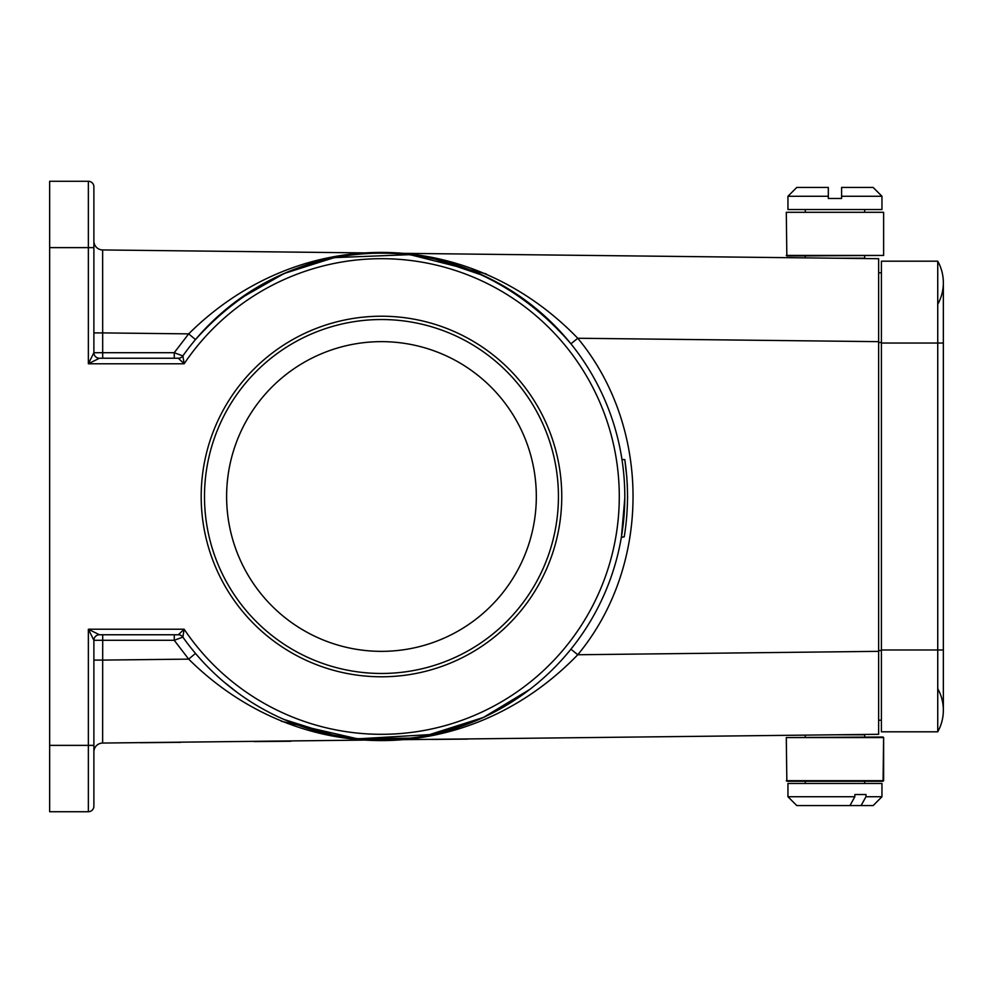 <?xml version="1.0" encoding="UTF-8"?>
<svg xmlns="http://www.w3.org/2000/svg" width="993" height="993" viewBox="0 0 993 993"><rect width="100%" height="100%" fill="white"/><g stroke="black" fill="none" stroke-linecap="round" stroke-linejoin="round"><path stroke-width="1.49" d="M536.319 496.5A154.846 154.846 0 0 1 304.044 630.605A154.846 154.846 0 0 1 304.044 362.395A154.846 154.846 0 0 1 536.319 496.5M174.272 358.237L174.234 352.714L188.67 333.871L102.676 332.903L102.639 249.951L878.644 258.701L878.644 734.299L102.639 743.049L102.676 660.097L188.67 659.129L195.497 653.419M529.641 689.514L483.454 717.43M483.355 717.48L426.096 735.714M410.121 738.147L357.79 738.68M357.703 738.668L341.592 736.545M237.464 692.642L223.934 681.955A243.335 243.335 0 0 0 530.411 688.919A243.335 243.335 0 0 1 223.934 681.955M624.796 459.622L621.978 459.523L624.796 459.622C628.581 485.316 628.395 511.06 624.237 536.853L621.345 537.412L624.237 536.853M624.796 498.312L621.419 536.952M624.907 460.417L626.831 477.459M627.266 484.236L627.315 485.714M624.274 536.642L621.345 537.412M627.564 496.09L627.564 498.275M570.938 343.814C467.256 223.45 300.395 222.271 195.497 339.581L188.67 333.871C299.799 223.599 468.758 225.498 577.765 338.253L570.938 343.814M881.412 720.198L878.644 720.198M881.412 272.802L878.644 272.802M530.411 304.081A243.335 243.335 0 0 0 223.934 311.045A243.335 243.335 0 0 1 530.411 304.081M878.644 341.654L577.765 338.253C651.458 427.114 651.458 565.886 577.765 654.747C468.448 767.899 299.489 769.004 188.67 659.129L174.234 640.286L93.888 640.286L93.888 806.192A5.536 5.536 0 0 1 88.365 811.728L49.65 811.728L49.65 745.371L88.365 745.371L88.365 629.227L99.424 634.763L178.343 634.763L184.152 629.227L182.861 637.096L174.234 640.286L174.272 634.763M93.888 332.903L102.676 332.903L102.676 352.714L174.234 352.714L182.861 355.904A243.335 243.335 0 0 1 543.543 315.004A243.335 243.335 0 0 1 543.543 677.996A243.335 243.335 0 0 1 182.861 637.096A5.536 5.536 0 0 0 178.343 634.763M182.861 355.904L184.152 363.773L178.343 358.237A5.536 5.536 0 0 0 182.861 355.904A243.335 243.335 0 0 1 543.543 315.004A243.335 243.335 0 0 1 543.543 677.996A243.335 243.335 0 0 1 182.861 637.096M93.888 640.286A5.536 5.536 0 0 1 99.424 634.763A5.536 5.536 0 0 0 93.888 640.286L88.365 629.227L184.152 629.227A237.799 237.799 0 0 0 538.454 675.128A237.799 237.799 0 0 0 538.454 317.872A237.799 237.799 0 0 0 184.152 363.773L88.365 363.773L99.424 358.237L178.343 358.237M201.182 496.5A180.292 180.292 0 0 0 471.613 652.637A180.292 180.292 0 0 0 471.613 340.363A180.292 180.292 0 0 0 201.182 496.5M49.65 247.629L49.65 181.272L88.365 181.272A5.536 5.536 0 0 1 93.888 186.808L93.888 352.714L88.365 363.773L88.365 247.629L49.65 247.629L49.65 745.371M93.888 806.192A5.536 5.536 0 0 1 88.365 811.728L88.365 745.371L93.888 745.371L93.888 776.34M88.365 181.272A5.536 5.536 0 0 1 93.888 186.808A5.536 5.536 0 0 0 88.365 181.272L88.365 247.629L93.888 247.629L93.888 216.66M486.222 273.907L409.935 254.655L330.657 257.758M281.367 721.278L357.666 738.854L437.019 734.162M878.644 651.346L577.765 654.747L570.938 649.186M102.639 249.951A8.85 8.85 0 0 1 93.888 241.1M93.888 751.9A8.85 8.85 0 0 1 102.639 743.049A8.85 8.85 0 0 0 93.888 751.9M93.888 352.714A5.536 5.536 0 0 0 99.424 358.237A5.536 5.536 0 0 1 93.888 352.714L102.676 352.714L102.713 358.237M204.496 496.5A176.965 176.965 0 0 1 469.95 343.243A176.965 176.965 0 0 1 469.95 649.757A176.965 176.965 0 0 1 204.496 496.5M786.295 255.437L883.621 255.437L883.621 212.303L786.295 212.303L786.841 255.995L883.621 255.437M786.295 212.303L883.621 212.303M841.592 196.266L841.592 187.416L841.592 196.266L881.958 196.266L873.12 187.416L841.592 187.416L841.592 198.476L841.592 196.266L841.592 198.476L828.323 198.476L828.323 187.416L828.323 196.266L787.945 196.266L787.945 209.535L881.958 209.535L881.958 196.266M787.945 196.266L796.796 187.416L828.323 187.416M841.592 198.476L841.592 187.416M834.952 258.205L864.655 258.205L864.655 255.995M786.295 780.697L883.621 780.697L883.621 737.563L786.295 737.563L786.841 781.255L883.075 781.255L883.621 737.563M786.295 737.563L883.075 737.005M864.655 737.005L864.655 734.795L834.952 734.795M854.849 796.734L854.849 794.524L865.97 794.524L865.97 796.734L861.068 805.584L796.796 805.584L787.945 796.734L854.849 796.734L849.958 805.584M861.068 805.584L873.12 805.584L881.958 796.734L881.958 783.465L787.945 783.465L787.945 796.734M881.958 796.734L865.97 796.734M881.412 343.032L937.74 343.032L937.74 261.184L881.412 261.184L881.412 731.816L937.74 731.816A44.238 44.238 0 0 0 937.74 688.683A44.238 44.238 0 0 1 937.74 731.816A44.238 44.238 0 0 0 943.35 710.243A44.238 44.238 0 0 1 937.74 731.816L937.74 649.968L943.35 649.968L943.35 710.243M943.35 649.968L943.35 343.032L937.74 343.032L937.74 649.968L881.412 649.968M937.74 261.184A44.238 44.238 0 0 1 937.74 304.317A44.238 44.238 0 0 0 937.74 261.184A44.238 44.238 0 0 1 943.35 282.757L943.35 343.032L943.35 282.757M431.297 739.437L467.84 739.102L431.297 739.437M254.345 741.572L290.887 741.25L254.345 741.572M142.533 742.69L149.881 742.627M171.007 742.441L140.423 742.714M435.157 739.4L467.84 739.102L435.157 739.4M467.666 739.102L437.491 739.375L467.666 739.102M163.845 742.503L146.381 742.652L163.845 742.503M180.242 742.354L146.927 742.652L180.242 742.354M180.676 742.354L146.356 742.652L180.676 742.354M257.237 741.548L268.284 741.448L257.237 741.548M269.55 741.436L283.861 741.312L269.55 741.436M164.416 742.491L166.315 742.479L164.416 742.491M881.412 650.514L878.644 650.514M881.412 342.486L878.644 342.486M102.713 634.763L102.676 660.097L93.888 660.097M283.998 273.547L332.494 258.143M483.69 717.318L435.257 733.815M332.494 734.857L283.998 719.453M481.133 718.485L434.686 733.939M528.35 690.507L483.368 717.467M435.257 259.185L483.69 275.682M286.605 272.417L333.065 258.031M239.04 299.203L284.308 273.41M864.655 211.745L864.655 209.535M805.261 211.745L805.261 209.535M855.656 258.441L857.083 258.205M805.261 257.87L805.261 255.995M855.656 734.559L857.083 734.795M805.261 735.13L805.261 737.005M805.261 781.255L805.261 783.465M864.655 781.255L864.655 783.465"/></g></svg>
